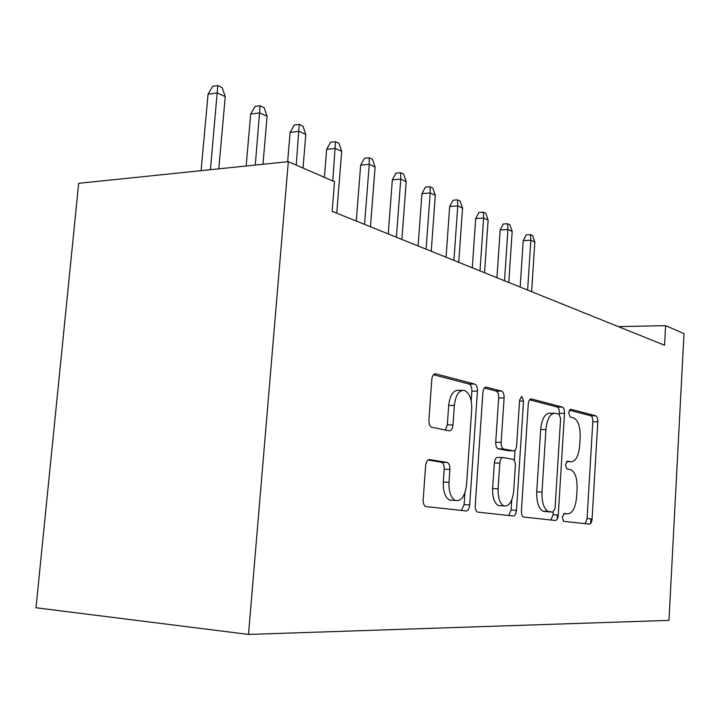 <?xml version="1.0" encoding="UTF-8"?>
<svg xmlns="http://www.w3.org/2000/svg" width="720" height="720" viewBox="0 0 720 720"><rect width="100%" height="100%" fill="white"/><g stroke="black" fill="none" stroke-linecap="round" stroke-linejoin="round"><path stroke-width="1.08" d="M562.266 517.23L563.562 521.325L589.455 524.115C590.886 523.935 591.768 522.207 592.101 518.931L597.798 421.803C597.852 418.518 597.195 416.538 595.827 415.845L570.555 409.212L568.638 412.677L570.132 417.015L573.498 417.861C578.142 420.12 580.365 426.627 580.176 437.373L579.681 445.626C578.592 456.21 575.649 461.592 570.843 461.781L567.45 461.142L565.461 464.742L566.874 468.963L570.789 469.701C575.217 472.014 577.314 478.341 577.089 488.7L576.594 497.016C575.496 507.717 572.526 513.333 567.684 513.873L564.264 513.468L562.266 517.23M557.442 515.007L557.235 519.057M429.624 459.567C427.464 459.63 426.132 461.673 425.619 465.696L423.189 499.608C423.072 503.091 423.864 505.395 425.556 506.511L466.047 510.957C468.027 510.777 469.233 508.77 469.692 504.927L477.441 391.158C477.513 387.315 476.613 384.957 474.732 384.075L435.582 373.815C433.53 373.824 432.27 375.732 431.802 379.539L428.904 419.985C428.814 423.891 429.759 426.33 431.739 427.284L449.199 430.776C451.251 430.785 452.52 428.85 452.988 424.971L454.356 405.432C455.589 395.316 458.82 390.294 464.058 390.348C469.341 392.499 471.888 398.862 471.708 409.437L466.551 484.731C465.021 496.332 461.241 501.561 455.22 500.418C450.792 497.664 448.704 491.625 448.983 482.301L449.883 469.422C449.982 465.777 449.136 463.455 447.336 462.474L429.165 459.558M288.324 161.649L248.499 634.428L36 607.77L78.678 183.321L288.324 161.649L334.521 181.728L332.145 211.329L664.56 345.24L665.613 325.638L618.363 326.628M665.613 325.638L684 333.63L668.97 620.361L248.499 634.428M521.424 510.84C521.334 514.089 522 516.141 523.431 517.014L555.354 520.479C556.929 520.299 557.892 518.49 558.261 515.061L564.498 413.325C564.552 409.887 563.832 407.799 562.329 407.061L531.297 398.916C529.65 398.943 528.642 400.671 528.264 404.1L521.424 510.84M513.243 515.997L477.423 512.082C475.866 511.101 475.137 508.932 475.236 505.557L482.886 392.544C483.309 388.935 484.434 387.117 486.261 387.108L501.57 391.113C503.334 391.95 504.18 394.227 504.108 397.953L501.174 442.368C501.102 445.95 501.894 448.164 503.559 449.001L513.423 450.882C515.178 450.846 516.258 449.028 516.663 445.428L519.606 400.077L521.775 396.423L523.53 401.085L516.483 510.282C516.078 513.909 514.998 515.808 513.243 515.997M590.679 523.494L590.949 518.859M585.099 523.656L587.079 518.634L592.803 421.704C592.857 418.437 592.2 416.457 590.823 415.764L569.259 410.148M516.078 510.255L516.105 512.622M559.269 414.315L559.341 413.244C559.395 409.815 558.675 407.727 557.163 406.989L529.578 399.807M550.908 520.011L553.068 514.755L553.23 512.145M553.023 512.145L555.066 508.356L560.601 418.626L559.071 414.234L555.201 413.262C550.206 413.289 547.11 418.734 545.913 429.615L541.998 492.084C541.755 502.398 543.843 508.851 548.253 511.443L553.023 512.145L544.032 511.407L549.261 511.704M553.779 413.244L549.99 413.19C544.977 413.208 541.863 418.644 540.666 429.498L545.913 429.615M544.032 511.407L543.015 511.146C538.587 508.554 536.49 502.11 536.733 491.832L540.666 429.498M484.353 388.017L496.116 391.086L501.57 391.113M508.455 450.72L498.123 448.83C496.449 447.993 495.648 445.788 495.72 442.215L498.672 397.899C498.735 394.191 497.889 391.914 496.116 391.086M514.98 450.279L514.314 460.467M511.749 499.968L511.101 509.967L516.483 510.282M498.114 488.781C497.871 497.763 499.779 503.469 503.838 505.899C509.103 506.691 512.397 501.714 513.711 490.95L515.34 465.822C515.421 462.339 514.665 460.179 513.063 459.351L503.154 457.569C501.345 457.614 500.229 459.477 499.806 463.158L498.114 488.781L492.642 488.52C492.408 497.475 494.325 503.163 498.393 505.593L501.066 505.737M502.749 457.551L497.709 457.38C495.891 457.425 494.775 459.288 494.343 462.96L499.806 463.158M492.642 488.52L494.343 462.96M508.68 515.511L511.101 509.967M453.06 500.292L449.568 500.103C445.113 497.367 443.025 491.337 443.304 482.031L444.213 469.197C444.312 465.552 443.457 463.239 441.657 462.258L428.004 460.026M462.375 390.339L458.442 390.321C453.186 390.258 449.937 395.28 448.695 405.36L454.356 405.432M445.365 430.011L447.327 424.854L448.695 405.36M471.204 401.013L471.879 391.131C471.951 387.297 471.042 384.939 469.152 384.057L433.449 374.751M461.385 510.462L464.103 504.612L464.904 492.867M523.215 240.66L526.194 234.891L530.433 234.63L532.647 235.683L534.825 242.082L530.847 240.21L523.215 240.66L520.182 287.082M530.433 234.63L530.847 240.21L527.616 290.079M534.825 242.082L531.63 291.69M500.166 229.959L503.253 224.019L507.573 223.731L509.922 224.856L512.172 231.444L507.942 229.455L500.166 229.959L496.953 277.722M507.573 223.731L507.942 229.455L504.522 280.773M512.172 231.444L508.788 282.492M475.695 218.592L478.908 212.481L483.309 212.166L485.802 213.354L488.115 220.14L483.633 218.034L475.695 218.592L472.293 267.786M483.309 212.166L483.633 218.034L480.006 270.9M488.115 220.14L484.533 272.718M449.676 206.505L453.015 200.214L457.506 199.863L460.161 201.123L462.546 208.125L457.767 205.884L449.676 206.505L446.058 257.22M457.506 199.863L457.767 205.884L453.915 260.388M462.546 208.125L458.739 262.332M421.947 193.617L425.421 187.146L430.002 186.75L432.837 188.1L435.303 195.327L430.2 192.933L421.947 193.617L418.095 245.961M430.002 186.75L430.2 192.933L426.105 249.183M435.303 195.327L431.244 251.253M392.337 179.865L395.964 173.187L400.635 172.746L403.668 174.195L406.206 181.665L400.761 179.109L392.337 179.865L388.233 233.928M400.635 172.746L400.761 179.109L396.387 237.213M406.206 181.665L401.886 239.427M360.657 165.15L364.437 158.247L369.207 157.761L372.447 159.309L375.084 167.04L369.252 164.304L360.657 165.15L356.265 221.049M369.207 157.761L369.252 164.304L364.572 224.397M375.084 167.04L370.458 226.773M326.664 149.355L330.624 142.227L335.493 141.687L338.976 143.343L341.703 151.362L335.43 148.419L326.664 149.355L324.387 177.327M335.493 141.687L332.811 180.981M341.703 151.362L336.744 213.183M290.106 132.381L294.264 124.992L299.232 124.398L302.976 126.18L305.802 134.496L299.052 131.328L290.106 132.381L287.64 161.721M299.232 124.398L296.235 165.087M305.802 134.496L303.021 168.039M250.686 114.066L255.051 106.416L260.118 105.75L264.168 107.676L267.102 116.316L259.812 112.896L250.686 114.066L246.141 166.014M260.118 105.75L255.276 165.069M267.102 116.316L262.962 164.277M208.053 94.257L212.652 86.319L217.809 85.572L222.192 87.669L225.243 96.66L217.35 92.943L208.053 94.257L201.096 170.667M217.809 85.572L210.42 169.704M225.243 96.66L218.772 168.84M563.643 513.639L567.684 513.873M566.433 461.628L570.843 461.781M590.823 415.764L595.827 415.845M592.803 421.704L597.798 421.803M587.079 518.634L592.101 518.931M530.739 398.934L531.387 398.943M557.163 406.989L562.329 407.061M559.341 413.244L564.498 413.325M553.068 514.755L558.261 515.061M536.733 491.832L541.998 492.084M485.604 387.126L486.387 387.135M498.672 397.899L504.108 397.953M495.72 442.215L501.174 442.368M498.276 448.866L503.721 449.037M508.023 450.711L513.423 450.882M519.543 401.049L523.53 401.085M441.297 462.159L446.985 462.375M444.213 469.197L449.883 469.422M443.304 482.031L448.983 482.301M447.327 424.854L452.988 424.971M434.79 373.851L435.753 373.851M469.152 384.057L474.732 384.075M471.879 391.131L477.441 391.158M464.103 504.612L469.692 504.927M530.838 398.916L531.297 398.916M543.015 511.146L548.253 511.443M485.73 387.099L486.261 387.108M498.123 448.83L503.559 449.001M498.393 505.593L503.838 505.899M441.657 462.258L447.336 462.474M449.568 500.103L455.22 500.418M434.952 373.815L435.582 373.815"/></g></svg>
